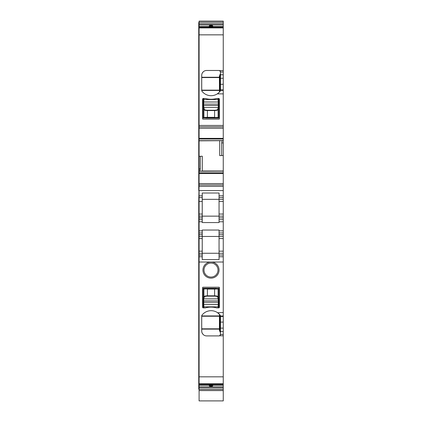 <?xml version="1.0" encoding="UTF-8"?>
<svg xmlns="http://www.w3.org/2000/svg" width="422" height="422" viewBox="0 0 422 422"><rect width="100%" height="100%" fill="white"/><g stroke="black" fill="none" stroke-linecap="round" stroke-linejoin="round"><path stroke-width="0.63" d="M199.094 386.985L198.746 386.985L198.746 389.168L199.094 389.168M198.746 386.985L198.746 383.951L199.094 383.951M198.746 251.164L199.094 251.164L199.094 238.557L198.746 238.557L198.746 258.169L199.094 258.169L198.746 258.169L198.746 383.951M198.746 238.557L198.746 231.557L199.094 231.557L198.746 231.557L198.746 230.855L199.094 230.855L199.094 201.442L198.746 201.442L198.746 214.049L202.243 214.049L202.243 195.84L199.094 195.84L199.094 201.442L202.243 201.442M198.746 214.049L198.746 221.049L199.094 221.049L198.746 221.049L198.746 230.855M198.746 201.442L199.094 184.984L223.254 184.984L223.254 190.586L199.094 190.586L199.094 195.84L202.243 195.84L202.243 193.002L219.055 193.002L219.055 222.568L202.243 222.568L202.243 219.651L199.094 219.651L202.243 219.651L202.243 216.148L199.094 216.148M223.254 186.382L198.746 186.382L198.746 190.586M198.746 186.382L198.746 183.581L199.094 183.581L199.094 184.984M199.094 172.577L198.746 172.577L198.746 183.581M198.746 172.577L198.746 168.916L199.094 168.916L199.094 172.814L223.254 172.814L223.254 184.984M202.291 171.153L202.291 156.219L200.318 156.293L200.318 168.916L199.094 168.916L199.094 140.827L198.746 140.827L198.746 168.916M198.746 140.827L198.746 139.165L199.094 139.165M198.746 128.251L198.746 125.45L199.094 125.45L199.094 128.251L198.746 128.251L198.746 139.165M199.094 27.72L198.746 27.72L198.746 125.45M198.746 27.72L198.746 24.682L199.094 24.682M199.094 22.503L198.746 22.503L198.746 24.682M199.094 172.814L199.094 183.581L223.254 183.581M199.094 138.358L223.254 138.358L223.254 128.251L199.094 128.251L199.094 140.827L219.709 140.684M223.254 125.45L199.094 125.45L199.094 27.546L223.254 27.551L223.254 128.251M199.094 27.546L199.094 27.203L223.254 27.203L223.254 27.551L199.094 27.546M199.094 22.239L223.254 22.239L223.254 21.1L199.094 21.1L199.094 27.203M199.094 389.427L223.254 389.427L223.254 400.9L199.094 400.9L199.094 386.863L223.254 386.863L223.254 384.12L199.094 384.125L199.094 256.766L202.243 256.766L202.243 259.604L219.055 259.604L219.055 256.766L223.254 256.766L223.254 262.02L211 262.02A8.055 8.055 0 0 1 219.055 270.075A8.055 8.055 0 0 1 211 278.13A8.055 8.055 0 0 1 202.945 270.075A8.055 8.055 0 0 1 211 262.02L198.746 262.02M198.746 376.825L223.254 376.825L223.254 384.12L199.094 384.125L199.094 386.863M199.094 255.015L199.094 256.766L202.243 256.766L202.243 255.015L199.094 255.015L199.094 253.269L202.243 253.269L202.243 255.015M202.243 251.164L202.243 238.557L199.094 238.557L199.094 236.457L223.254 236.457L223.254 256.766L219.055 256.766L219.055 253.269L202.243 253.269L202.243 251.164L199.094 251.164L199.094 253.269M199.094 236.457L199.094 234.706L202.243 234.706L202.243 238.557M202.243 214.049L202.243 216.148L223.254 216.148L223.254 232.955L219.055 232.955L219.055 230.037L202.243 230.037L202.243 232.955L199.094 232.955L199.094 234.706M202.243 234.706L202.243 232.955L199.094 232.955L199.094 230.855L202.243 230.855M198.746 157.744L199.094 157.744L198.746 157.744M199.094 197.939L198.746 197.939L199.094 197.939M198.746 217.546L199.094 217.546M199.094 235.059L198.746 235.059L199.094 235.059M198.746 254.666L199.094 254.666M202.243 199.337L223.254 199.337L223.254 197.591L219.055 197.591M223.254 197.591L223.254 195.84L219.055 195.84L223.254 195.84L223.254 190.586M200.318 168.916L199.864 171.248L223.254 171.153L223.254 172.814M200.318 156.293L199.094 156.335M223.254 171.153L223.254 155.491L221.682 155.544L221.682 142.921L222.136 140.589L199.094 140.684M221.682 155.544L219.709 155.612L219.709 140.827M223.254 138.358L223.254 142.921L221.682 142.921M199.094 126.853L223.254 126.853M217.652 93.642A11.558 11.558 0 0 1 202.022 91.3A1.403 1.403 0 0 1 201.721 90.429L201.721 75.38A4.9 4.9 0 0 1 206.622 70.474L219.055 70.474A1.403 1.403 0 0 1 219.614 70.59L220.453 71.877L220.453 90.429L220.152 91.3L217.652 93.874L223.254 93.874M216.333 98.569A21.01 21.01 0 0 1 205.667 98.569A2.453 2.453 0 0 0 205.045 98.49L203.298 98.49A0.702 0.702 0 0 0 202.597 99.191L202.597 118.798A0.348 0.348 0 0 0 202.945 119.152L219.055 119.152A0.348 0.348 0 0 0 219.403 118.798L219.403 99.191A0.702 0.702 0 0 0 218.702 98.49L216.955 98.49A2.453 2.453 0 0 0 216.333 98.569M209.386 25.7L209.249 26.117L211.348 26.175L211.348 26.813L212.751 26.691L212.751 26.322L223.254 26.322L223.254 27.203M211.348 26.813L209.249 26.691L209.249 26.117A0.702 0.702 0 0 1 209.95 25.415L212.05 25.415A0.702 0.702 0 0 1 212.751 26.117L212.751 26.691M223.254 26.322L223.254 22.239M212.614 25.7L212.751 26.117L211.348 26.175L211.348 25.415M199.094 387.913L223.254 387.913L223.254 389.427M223.254 387.913L223.254 386.863M209.386 385.972L209.249 384.98L211.348 384.859L211.348 385.492L212.751 385.555A0.702 0.702 0 0 1 212.05 386.257L211.348 386.257L211.348 385.492L210.652 385.492L210.652 384.859M210.652 386.257L211.348 386.257L210.652 386.257L210.652 385.492L209.249 385.555A0.702 0.702 0 0 0 209.95 386.257L210.652 386.257M212.614 385.972L212.751 384.98L211.348 384.859M223.254 316.009L220.453 316.009L220.453 316.489L223.254 316.489L223.254 262.02M220.31 335.126L220.453 334.509L219.614 335.791A1.403 1.403 0 0 1 219.055 335.907L206.622 335.907A4.9 4.9 0 0 1 201.721 331.006L201.721 315.951A1.403 1.403 0 0 1 202.022 315.086A11.558 11.558 0 0 1 217.652 312.739L223.254 312.507M223.254 376.825L223.254 331.602L220.453 331.602L220.453 316.489M203.298 307.891A0.702 0.702 0 0 1 202.597 307.195L202.597 287.582A0.348 0.348 0 0 1 202.945 287.234L219.055 287.234A0.348 0.348 0 0 1 219.403 287.582L219.403 307.195A0.702 0.702 0 0 1 218.702 307.891L216.955 307.891A2.453 2.453 0 0 1 216.333 307.812A21.01 21.01 0 0 0 205.667 307.812A2.453 2.453 0 0 1 205.045 307.891L203.298 307.891M219.055 70.474L219.751 70.664M220.31 71.26L220.453 71.877M203.188 71.877L202.307 73.053M219.055 92.502L217.298 93.879M220.152 315.086L220.453 315.951L220.152 315.086L217.652 312.739M219.05 313.878L217.298 312.507M203.188 334.504L202.307 333.333M219.055 335.907L219.762 335.717M220.453 334.509L220.453 331.602M211 277.08A7.005 7.005 0 0 1 203.995 270.075A7.005 7.005 0 0 1 211 263.07A7.005 7.005 0 0 1 218.005 270.075A7.005 7.005 0 0 1 211 277.08M223.254 251.164L219.055 251.164L219.055 253.269L223.254 253.269M219.055 251.164L219.055 234.706L223.254 234.706L223.254 232.955L219.055 232.955L219.055 234.706M223.254 219.651L219.055 219.651L223.254 219.651M223.254 216.148L223.254 199.337L219.055 199.337M223.254 155.491L223.254 142.921M223.254 234.706L223.254 236.457M223.254 316.489L223.254 322.091L220.453 322.091M220.453 328.11L223.254 328.11L223.254 322.091M223.254 328.11L223.254 331.602M220.453 73.686L219.403 76.213L219.466 92.091M201.721 90.15L219.403 90.15M201.721 77.553L219.403 77.553M220.453 90.466L220.4 90.809M220.453 332.7L219.403 330.173L219.466 314.29M219.403 328.828L201.721 328.828M219.403 316.236L201.721 316.236M218.881 98.511L218.881 117.749L218.084 117.432L217.736 117.785L218.527 118.097L218.881 117.749A0.348 0.348 0 0 1 218.527 118.097L205.572 118.097M203.473 118.097A0.348 0.348 0 0 1 203.119 117.749L203.473 118.097L207.402 117.68L207.402 117.332L203.916 117.432L204.264 117.785M203.119 307.87L203.119 288.632L203.916 288.949L204.264 288.601L203.473 288.284L203.119 288.632A0.348 0.348 0 0 1 203.473 288.284L216.428 288.284M218.527 288.284A0.348 0.348 0 0 1 218.881 288.632L218.527 288.284L214.598 288.701L214.598 289.049L218.084 288.949L217.736 288.601M204.264 297.051L203.747 298.882L203.399 298.549L203.916 296.713L204.264 297.051C204.543 296.508 205.588 296.212 207.402 296.16L207.402 295.822L214.598 295.822L214.598 289.049L207.402 289.049L207.402 295.822C205.387 295.875 204.222 296.175 203.916 296.713L203.916 288.949L214.598 288.701M218.881 307.87L218.881 288.632L218.084 288.949L218.084 296.713L217.736 297.051L218.406 300.891L218.754 300.891L218.601 298.549A0.348 0.332 164.3 0 1 218.253 298.882L203.747 298.882L203.779 304.368A0.348 0.343 150.5 0 0 203.43 304.716L203.805 304.42L203.963 307.891M207.402 296.16L214.598 296.16L214.598 295.822C216.613 295.875 217.778 296.175 218.084 296.713L218.601 298.549M218.754 300.891L218.754 302.289L203.246 302.289L203.246 300.891L218.406 300.891L218.221 304.368L218.543 304.768L218.195 304.42L203.779 304.368L218.221 304.368L218.037 307.891M217.736 109.33L218.253 107.499L218.601 107.832L218.084 109.667L217.736 109.33C217.457 109.873 216.412 110.168 214.598 110.226L214.598 110.559L207.402 110.559L207.402 117.332L214.598 117.332L214.598 110.559C216.613 110.506 217.778 110.205 218.084 109.667L218.084 117.432L207.402 117.68M203.119 98.511L203.119 117.749L203.916 117.432L203.916 109.667L204.264 109.33L203.594 105.495L203.246 105.495L203.399 107.832A0.348 0.332 -15.7 0 1 203.747 107.499L218.253 107.499L218.221 102.013A0.348 0.343 -29.5 0 0 218.57 101.67L218.195 101.96L218.037 98.49M214.598 110.226L207.402 110.226L207.402 110.559C205.387 110.506 204.222 110.205 203.916 109.667L203.399 107.832M203.246 105.495L203.246 104.092L218.754 104.092L218.754 105.495L203.594 105.495L203.779 102.013L203.457 101.618L203.805 101.96L218.221 102.013L203.779 102.013L203.963 98.49M199.094 23.563L198.746 23.563M198.746 28.464L199.094 28.464M199.094 29.129L198.746 29.129L199.094 29.118M198.746 29.287L199.094 29.287M223.254 34.847L198.746 34.847M198.746 124.052L199.094 124.052M198.746 136.828L199.094 136.828M199.094 138.163L198.746 138.163M198.746 156.346L199.094 156.346M199.094 159.147L198.746 159.147M198.746 173.674L199.094 173.674M199.094 175.003L198.746 175.003M199.094 187.785L198.746 187.785M199.094 197.354L198.746 197.354M199.094 218.132L198.746 218.132M202.243 221.75L198.746 221.75M199.094 234.474L198.746 234.474M199.094 255.252L198.746 255.252M199.094 382.385L198.746 382.385M198.746 382.543L199.094 382.543L198.746 382.554M199.094 383.202L198.746 383.202M199.094 388.108L198.746 388.108M199.094 217.9L202.243 217.9M202.243 197.591L199.094 197.591M199.094 173.479L223.254 173.479M199.928 171.168L223.254 171.168M199.094 171.248L199.864 171.248M202.291 171.01L223.254 171.01M199.094 140.668L222.072 140.668M223.254 140.589L222.136 140.589M199.094 139.023L223.254 139.023M219.614 70.59L223.254 70.59M199.094 27.899L223.254 27.899M199.094 26.322L209.249 26.322M199.094 24.803L223.254 24.803M199.094 23.759L223.254 23.759M199.094 385.349L209.249 385.349M212.751 385.349L223.254 385.349M199.094 384.468L223.254 384.468M199.094 383.772L223.254 383.772M219.614 335.791L223.254 335.791M223.254 230.855L219.055 230.855M223.254 221.75L219.055 221.75M220.453 71.988L223.254 71.988M220.453 90.377L223.254 90.377M210.652 25.415L210.652 26.813M223.254 334.393L220.453 334.393M223.254 217.9L219.055 217.9M219.055 214.049L223.254 214.049M223.254 201.442L219.055 201.442M220.453 74.784L223.254 74.784M220.453 78.27L223.254 78.27M220.453 84.294L223.254 84.294M220.453 89.897L223.254 89.897M223.254 238.557L219.055 238.557M219.055 255.015L223.254 255.015M201.721 77.258L219.403 77.258M201.721 90.445L219.403 90.445M219.873 91.637L219.873 74.604M219.873 314.743L219.873 331.776M201.721 315.936L219.403 315.936M201.721 329.123L219.403 329.123M204.264 288.601L207.402 288.701M203.615 307.891L203.457 304.768M203.246 302.289L203.43 304.716M203.399 298.549L203.246 300.891M218.754 302.289L218.57 304.716M218.385 307.891L218.543 304.768M218.385 306.841L203.615 306.841M214.598 296.16C216.412 296.212 217.457 296.508 217.736 297.051M217.736 117.785L214.598 117.68M218.385 98.49L218.543 101.618M218.754 104.092L218.57 101.67M218.601 107.832L218.754 105.495M203.246 104.092L203.43 101.67M203.615 98.49L203.457 101.618M203.615 99.539L218.385 99.539M207.402 110.226C205.588 110.168 204.543 109.873 204.264 109.33M199.094 139.234L198.746 139.234M199.094 390.572L223.254 390.572"/></g></svg>
